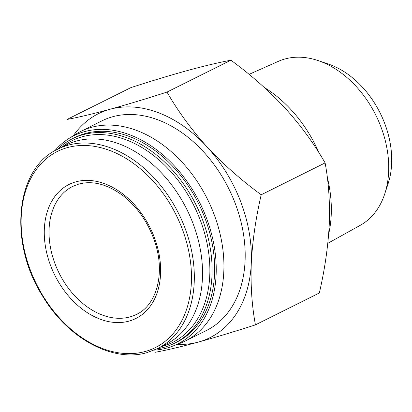<?xml version="1.0" encoding="UTF-8"?>
<svg xmlns="http://www.w3.org/2000/svg" width="412" height="412" viewBox="0 0 412 412"><rect width="100%" height="100%" fill="white"/><g stroke="black" fill="none" stroke-linecap="round" stroke-linejoin="round"><path stroke-width="0.62" d="M73.264 135.785A125.114 88.93 63.5 0 1 109.983 109.273A125.114 88.93 63.5 0 1 207.071 146.93C223.283 164.28 241.329 180.229 261.208 194.773C255.775 218.252 252.463 241.102 251.289 263.325C250.506 285.331 251.892 305.843 255.435 324.862C234.706 331.547 215.703 337.279 198.414 342.063C181.537 346.641 167.22 350.035 155.463 352.25M167.004 92.072L230.911 60.204C219.148 62.418 204.831 65.812 187.96 70.385C170.666 75.169 151.657 80.906 130.939 87.591L67.032 119.459C78.795 117.245 93.112 113.846 109.983 109.273C127.277 104.488 146.286 98.751 167.004 92.072C177.896 111.08 191.25 129.363 207.071 146.93A125.114 88.93 63.5 0 1 251.289 263.325A125.114 88.93 63.5 0 1 198.414 342.063A125.114 88.93 63.5 0 1 177.294 344.396M128.92 321.144A74.886 53.23 63.5 0 1 50.63 265.668A74.886 53.23 63.5 0 1 75.988 181.8A74.886 53.23 63.5 0 1 154.279 237.276A74.886 53.23 63.5 0 1 128.92 321.144M57.953 149.087L66.167 144.988A111.487 79.243 63.5 0 1 186.837 209.394A111.487 79.243 63.5 0 1 165.675 344.525L157.456 348.624A111.487 79.243 63.5 0 0 178.623 213.488A111.487 79.243 63.5 0 0 57.953 149.087C15.419 168.184 8.075 242.4 42.776 296.357C67.846 338.345 112.739 362.802 146.904 352.651L157.456 348.624M62.016 147.058A112.708 80.113 63.5 0 1 193.8 205.428A112.708 80.113 63.5 0 1 162.132 346.43A112.708 80.113 63.5 0 1 161.525 346.595M57.51 149.309A114.299 81.246 63.5 0 1 72.296 138.787A114.299 81.246 63.5 0 1 196.009 204.815A114.299 81.246 63.5 0 1 174.312 343.361A114.299 81.246 63.5 0 1 163.698 347.414A114.299 81.246 63.5 0 1 157.013 348.84M72.296 138.787L74.835 137.52A114.299 81.246 63.5 0 1 198.553 203.549A114.299 81.246 63.5 0 1 176.856 342.094L174.312 343.361M54.775 150.797A116.328 82.688 63.5 0 1 68.835 138.571A116.328 82.688 63.5 0 1 199.841 202.905A116.328 82.688 63.5 0 1 172.401 346.255A116.328 82.688 63.5 0 1 166.958 348.032A116.328 82.688 63.5 0 1 154.181 350.128M68.835 138.571L75.535 134.353A117.116 83.245 63.5 0 1 80.67 131.464A117.116 83.245 63.5 0 1 207.432 199.12A117.116 83.245 63.5 0 1 185.199 341.079A117.116 83.245 63.5 0 1 179.807 343.443L172.401 346.255M80.67 131.464L101.934 120.86A117.116 83.245 63.5 0 1 228.696 188.516A117.116 83.245 63.5 0 1 206.463 330.476L185.199 341.079M255.435 324.862L319.341 292.994C324.774 269.515 328.081 246.659 329.26 224.442C330.038 202.431 328.658 181.919 325.114 162.905C314.222 143.896 300.868 125.609 285.047 108.047C268.835 90.692 250.79 74.742 230.911 60.204M261.208 194.773L325.114 162.905M249.069 74.361L278.43 61.311A91.691 65.173 63.5 0 1 318.28 60.631L328.58 64.138A82.163 58.401 63.5 0 1 388.14 183.572L384.746 193.908A91.691 65.173 63.5 0 1 360.222 225.333L327.813 243.332M318.28 60.631A91.691 65.173 63.5 0 1 384.746 193.908M264.36 87.535A112.61 80.046 63.5 0 1 319.058 152.934M327.277 177.206A112.61 80.046 63.5 0 1 328.678 233.98M145.05 351.539A109.623 77.92 63.5 0 1 21.239 216.552A109.623 77.92 63.5 0 1 152.636 180.559A109.623 77.92 63.5 0 1 145.05 351.539M72.666 186.42A71.508 50.831 -116.5 0 0 59.096 273.094A71.508 50.831 -116.5 0 0 136.49 314.402C156.715 305.21 165.598 273.027 154.691 241.489C148.325 222.954 138.092 207.936 123.986 196.442C108.299 184.488 93.308 180.343 79.006 183.999L72.666 186.42"/></g></svg>

